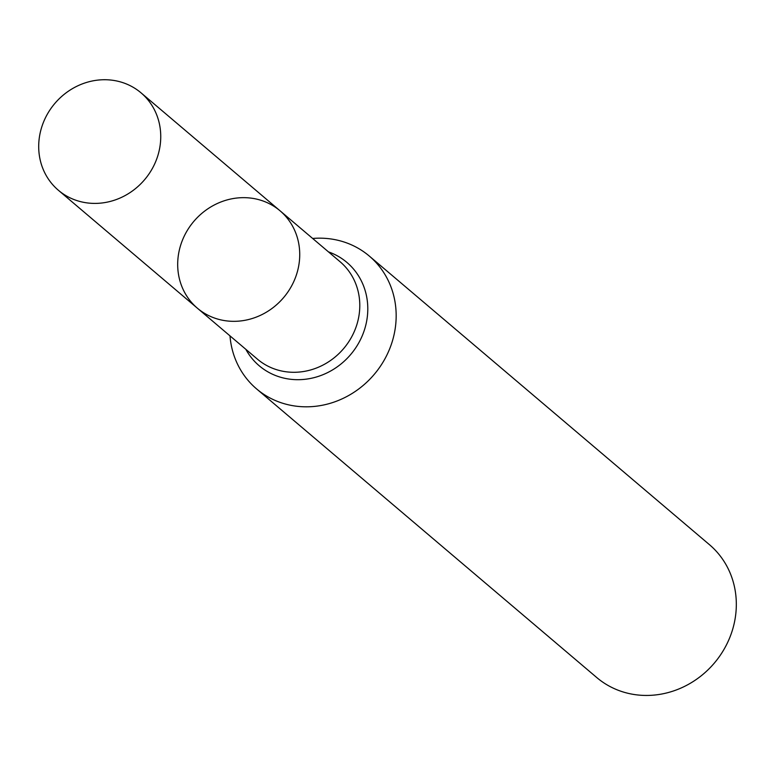 <?xml version="1.0" encoding="UTF-8"?>
<svg xmlns="http://www.w3.org/2000/svg" width="775" height="775" viewBox="0 0 775 775"><rect width="100%" height="100%" fill="white"/><g stroke="black" fill="none" stroke-linecap="round" stroke-linejoin="round"><path stroke-width="1.16" d="M312.654 238.458A87.11 80.3 130.3 0 1 316.045 238.245A87.11 80.3 130.3 0 1 369.307 256.07A87.11 80.3 130.3 0 1 389.903 348.246A87.11 80.3 130.3 0 1 309.864 406.739A87.11 80.3 130.3 0 1 256.593 388.914A87.11 80.3 130.3 0 1 229.991 335.875M256.593 388.914L596.74 677.534A87.11 80.3 -49.7 0 0 714.337 663.071A87.11 80.3 -49.7 0 0 709.464 544.689L369.307 256.07M280.037 210.79L340.099 261.747A63.879 58.89 -49.7 0 1 343.664 348.556A63.879 58.89 -49.7 0 1 257.436 359.164L197.383 308.198A63.879 58.89 -49.7 0 0 236.443 321.276A63.879 58.89 -49.7 0 0 295.139 278.38A63.879 58.89 -49.7 0 0 280.037 210.79A63.879 58.89 -49.7 0 0 240.977 197.712A63.879 58.89 -49.7 0 0 182.28 240.608A63.879 58.89 -49.7 0 0 197.383 308.198A63.879 58.89 -49.7 0 0 236.443 321.276A63.879 58.89 -49.7 0 0 295.139 278.38A63.879 58.89 -49.7 0 0 280.037 210.79L141.05 92.855A63.879 58.89 -49.7 0 0 54.822 103.462A63.879 58.89 -49.7 0 0 58.396 190.272A63.879 58.89 -49.7 0 0 97.456 203.35A63.879 58.89 -49.7 0 0 156.153 160.454A63.879 58.89 -49.7 0 0 141.05 92.855M245.82 349.302A67.774 62.475 -49.7 0 0 350.688 354.514A67.774 62.475 -49.7 0 0 328.474 251.885M197.383 308.198L58.396 190.272"/></g></svg>

